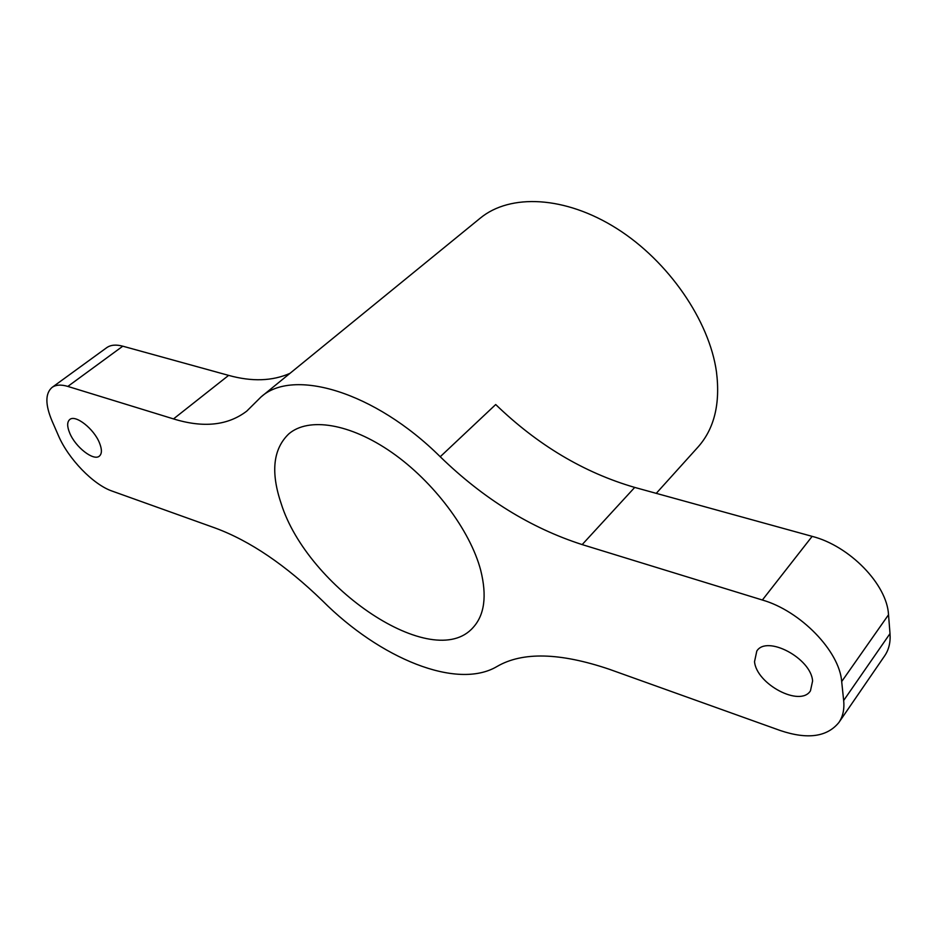 <?xml version="1.0" encoding="UTF-8"?>
<svg xmlns="http://www.w3.org/2000/svg" width="937" height="937" viewBox="0 0 937 937"><rect width="100%" height="100%" fill="white"/><g stroke="black" fill="none" stroke-linecap="round" stroke-linejoin="round"><path stroke-width="1.41" d="M480.693 570.223C487.088 595.92 484.534 615.035 473.056 627.567C433.046 673.047 307.523 587.757 281.182 503.614C270.547 472.236 273.077 449.01 288.772 433.913C308.414 416.965 349.852 423.208 391.771 452.419C433.644 481.559 470.222 530.401 480.693 570.223M99.498 442.955C102.063 449.397 102.028 453.766 99.404 456.085C93.677 461.391 75.382 447.101 69.701 433.011C66.995 426.417 67.007 421.931 69.748 419.53C75.428 414.271 93.993 428.83 99.498 442.955M812.59 681.035L810.458 690.827C800.198 707.423 756.464 684.162 754.531 661.651L756.803 651.039C766.782 634.806 811.219 658.278 812.59 681.035M67.839 386.419C61.092 384.404 55.833 384.732 52.062 387.414L106.701 347.686C110.648 344.875 116.012 344.383 122.782 346.186L67.839 386.419L173.509 418.909C203.446 428.139 227.867 425.539 246.759 411.12L261.013 396.972L480.236 218.169C510.068 193.479 565.081 195.821 616.792 228.546C668.479 261.177 709.321 320.665 716.454 371.79C720.459 403.671 714.31 428.748 698.03 447.031L656.251 493.354M261.013 396.972C292.906 367.854 374.519 391.502 440.226 456.741L495.708 404.538C537.627 445.04 583.962 472.658 634.712 487.416L812.145 536.362C849.484 545.849 887.116 584.442 888.522 614.766L841.684 681.562C839.505 651.086 800.374 610.889 762.367 600.02L812.145 536.362M52.062 387.414C45.199 393.388 45.163 404.503 51.957 420.783L58.375 435.494C68.249 458.779 93.243 484.652 112.065 491.07L215.276 528.058C249.956 540.86 285.726 565.128 322.597 600.886C379.743 658.231 456.893 690.44 497.125 666.43C522.541 651.648 559.916 652.585 609.237 669.241L780.38 730.567C807.53 739.656 827.02 736.974 838.861 722.532C842.913 716.571 844.518 709.227 843.663 700.501L890.009 633.599L888.522 614.766M890.009 633.599C890.642 642.278 888.873 649.669 884.704 655.783L838.861 722.532M122.782 346.186L228.628 375.386C251.936 381.827 272.386 381.148 289.99 373.336M634.712 487.416L582.17 544.596L762.367 600.02M843.663 700.501L841.684 681.562M582.17 544.596C530.775 528.046 483.457 498.765 440.226 456.741M173.509 418.909L228.628 375.386"/></g></svg>
